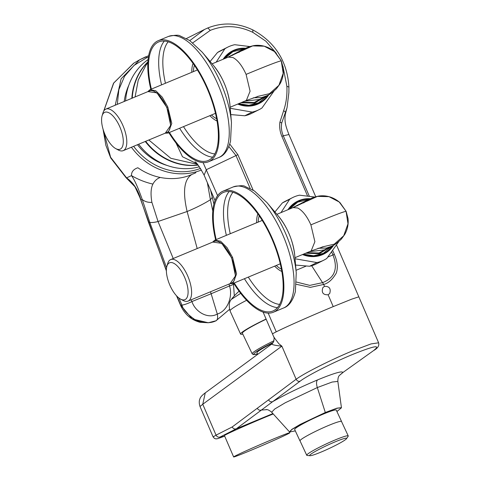 <?xml version="1.0" encoding="UTF-8"?>
<svg xmlns="http://www.w3.org/2000/svg" width="481" height="481" viewBox="0 0 481 481"><rect width="100%" height="100%" fill="white"/><g stroke="black" fill="none" stroke-linecap="round" stroke-linejoin="round"><path stroke-width="0.72" d="M280.982 212.62L289.682 199.266A34.963 31.764 -116.7 0 1 292.538 197.625A34.963 31.764 -116.7 0 1 299.507 195.178L314.736 197.042M287.921 209.734A29.503 26.804 -116.7 0 1 310.425 198.731M292.538 197.625L285.191 201.311A34.963 31.764 63.3 0 0 282.341 202.952L274.922 211.989M273.984 91.101L261.959 108.003A34.963 31.764 -116.7 0 1 259.109 109.644A34.963 31.764 -116.7 0 1 252.14 112.085L230.279 108.309M268.915 94.619A29.503 26.804 -116.7 0 1 237.704 104.076M230.772 114.58L244.793 115.777A34.963 31.764 63.3 0 0 251.767 113.33L259.109 109.644M212.584 242.141L214.797 240.157L220.575 241.215L227.062 247.643L232.588 257.443L236.586 273.923L232.846 283.537L229.876 283.706M180.531 299.08L183.081 300.463A22.511 9.386 -112.6 0 0 188.017 301.124L231.734 282.936A22.511 9.386 -112.6 0 0 234.902 269.36A22.511 9.386 -112.6 0 0 226.196 248.539A22.511 9.386 -112.6 0 0 214.442 241.372L170.725 259.56A22.511 9.386 -112.6 0 0 167.713 263.528L166.895 266.312A19.968 8.327 -112.6 0 0 174.483 293.302A19.968 8.327 -112.6 0 0 180.531 299.08A19.968 8.327 -112.6 0 0 188.095 291.594A19.968 8.327 -112.6 0 0 179.996 269.15A19.968 8.327 -112.6 0 0 166.895 266.312M188.017 301.124A22.511 9.386 -112.6 0 0 191.191 287.548A22.511 9.386 -112.6 0 0 182.479 266.733A22.511 9.386 -112.6 0 0 170.725 259.56M234.229 282.96A64.25 26.792 -112.6 0 0 272.907 311.009A64.25 26.792 -112.6 0 0 282.022 297.679A64.25 26.792 -112.6 0 0 265.638 226.232A64.25 26.792 -112.6 0 0 223.545 192.376A64.25 26.792 -112.6 0 0 214.43 205.7A64.25 26.792 -112.6 0 0 216.179 239.58M233.688 283.183A65.56 27.339 -112.6 0 0 273.412 312.217A65.56 27.339 -112.6 0 0 282.714 298.623A65.56 27.339 -112.6 0 0 265.993 225.715A65.56 27.339 -112.6 0 0 223.046 191.161A65.56 27.339 -112.6 0 0 213.744 204.762A65.56 27.339 -112.6 0 0 215.638 239.809M242.815 334.139A31.686 2.862 -25 0 1 240.584 334.073A31.686 2.862 -25 0 1 266.095 319.047M272.775 343.043A24.741 2.231 155 0 0 258.628 350.986A24.741 2.231 155 0 0 256.962 352.795L257.69 354.353M234.277 51.004A28.626 26.01 63.3 0 0 232.9 51.647A28.626 26.01 63.3 0 0 224.495 58.682L232.918 51.635L235.047 50.691M242.196 102.206L254.094 102.525L264.358 96.982M265.975 96.17L254.581 103.193L240.927 102.736M244.264 48.9A26.004 23.623 63.3 0 0 243.38 49.315A26.004 23.623 63.3 0 0 238.762 52.441M199.405 166.751A60.095 54.6 -116.7 0 1 138.648 144.222M125.583 100.902A60.095 54.6 -116.7 0 1 148.076 59.602M236.069 455.531A30.592 0.824 156.7 0 0 233.64 456.95A30.592 0.824 156.7 0 0 256.06 448.172A30.592 0.824 156.7 0 0 287.416 434.169A30.592 0.824 156.7 0 0 289.839 432.75A30.592 0.824 156.7 0 0 267.418 441.522A30.592 0.824 156.7 0 0 236.069 455.531M273.244 413.967A30.592 0.824 156.7 0 0 226.864 434.163A30.592 0.824 156.7 0 0 224.441 435.582L233.64 456.95M341.432 407.66L336.977 408.297L325.312 412.5L336.928 408.177L341.432 407.66L337.848 381.397L332.112 382.052L317.316 387.56L285.323 402.723L274.711 409.024L271.669 412.223L289.466 431.866L291.859 429.353L300.192 424.41L325.312 412.5L317.316 387.56C316.185 383.694 316.282 381.138 317.604 379.894C300.691 387.031 285.726 394.282 272.709 401.641L300.222 381.114C298.545 381.716 297.18 381.096 296.134 379.262C304.407 373.106 331.06 359.752 352.314 350.944L371.019 343.921L378.625 342.803L358.826 296.831L351.725 299.146L333.219 306.607C314.616 314.333 290.518 324.928 279.587 330.188L276.244 331.824A46.982 1.269 156.7 0 0 274.182 332.888A46.982 1.269 156.7 0 0 272.523 334L273.96 337.349L278.83 343.681L281.878 346.158L202.76 404.262L205.267 392.869L271.717 344.053L273.617 341.714L271.873 344.252C273.202 345.009 276.539 345.641 281.872 346.146M332.702 245.659A28.956 26.305 -116.7 0 1 303.192 254.269M303.475 254.148A28.626 26.01 63.3 0 0 323.394 253.283A28.626 26.01 63.3 0 0 324.597 252.639M224.032 58.874A28.956 26.305 -116.7 0 1 244.595 48.737M167.172 165.47A57.203 51.96 -117.6 0 1 137.464 144.721M168.885 132.708A65.56 27.339 -112.6 0 0 208.61 161.742A65.56 27.339 -112.6 0 0 217.911 148.148A65.56 27.339 -112.6 0 0 201.19 75.24A65.56 27.339 -112.6 0 0 158.237 40.687A65.56 27.339 -112.6 0 0 148.936 54.287A65.56 27.339 -112.6 0 0 150.836 89.334M169.426 132.485A64.25 26.792 -112.6 0 0 208.105 160.534A64.25 26.792 -112.6 0 0 217.22 147.204A64.25 26.792 -112.6 0 0 200.836 75.757A64.25 26.792 -112.6 0 0 158.742 41.901A64.25 26.792 -112.6 0 0 149.627 55.225A64.25 26.792 -112.6 0 0 151.377 89.105M109.674 142.827A19.968 8.327 -112.6 0 0 115.723 148.605A19.968 8.327 -112.6 0 0 123.292 141.119A19.968 8.327 -112.6 0 0 115.193 118.675A19.968 8.327 -112.6 0 0 102.092 115.837A19.968 8.327 -112.6 0 0 109.674 142.827M115.723 148.605L118.272 149.988A22.511 9.386 -112.6 0 0 123.214 150.649A22.511 9.386 -112.6 0 0 126.383 137.073A22.511 9.386 -112.6 0 0 117.677 116.258A22.511 9.386 -112.6 0 0 105.922 109.085A22.511 9.386 -112.6 0 0 102.91 113.053L102.092 115.837M123.214 150.649L166.925 132.461A22.511 9.386 -112.6 0 0 170.1 118.885A22.511 9.386 -112.6 0 0 161.394 98.064A22.511 9.386 -112.6 0 0 149.633 90.897L105.922 109.085M147.775 91.667L149.988 89.682L155.772 90.741L162.259 97.168L167.785 106.968L171.783 123.449L168.037 133.063L165.067 133.231M300.066 440.969A22.944 2.074 -25 0 1 299.964 440.867A22.944 2.074 -25 0 1 301.509 439.189A22.944 2.074 -25 0 1 324.368 427.266A22.944 2.074 -25 0 1 341.564 421.488A22.944 2.074 -25 0 1 341.576 421.633M341.564 421.488L336.273 410.125A22.944 2.074 155 0 0 319.077 415.903A22.944 2.074 155 0 0 296.218 427.825A22.944 2.074 155 0 0 294.673 429.497L299.964 440.867M311.033 454.064A20.358 1.84 -25 0 1 332.708 442.881A20.358 1.84 -25 0 1 346.47 438.726A20.358 1.84 -25 0 1 345.202 439.85A20.358 1.84 -25 0 1 326.334 449.795A20.358 1.84 -25 0 1 310.005 455.705A20.358 1.84 -25 0 1 311.033 454.064M346.47 438.726L348.13 436.345A22.896 2.068 155 0 0 348.244 435.942A22.896 2.068 155 0 0 331.084 441.708A22.896 2.068 155 0 0 308.273 453.607A22.896 2.068 155 0 0 306.734 455.279A22.896 2.068 155 0 0 307.112 455.453L310.005 455.705M348.244 435.942L341.522 421.506A22.896 2.068 155 0 0 324.362 427.272A22.896 2.068 155 0 0 301.551 439.171A22.896 2.068 155 0 0 300.012 440.843L306.734 455.279M309.067 199.374A26.004 23.623 63.3 0 0 308.183 199.789A26.004 23.623 63.3 0 0 303.571 202.916M306.998 252.681L318.903 253L329.16 247.456M330.778 246.645L319.384 253.667L305.73 253.21M299.086 201.479A28.626 26.01 63.3 0 0 297.703 202.122A28.626 26.01 63.3 0 0 289.303 209.157M305.82 200.98L293.669 207.353M291.925 208.069L307.437 200.168M303.649 202.88L308.213 199.795C313.63 197.3 311.941 197.817 317.49 196.338C322.523 195.094 331.836 195.43 340.043 202.705L346.128 211.345L348.028 218.524C348.623 224.182 347.529 229.479 344.757 234.421L341.294 239.159C336.934 243.212 333.67 245.581 331.517 246.272L331.734 246.164M165.284 133.141L170.701 125.397L166.835 107.383L156.938 92.881L147.992 91.582M216.173 62.145L224.88 48.791A34.963 31.764 -116.7 0 1 227.729 47.15L220.388 50.836A34.963 31.764 63.3 0 0 217.532 52.477L210.113 61.514M217.532 52.477L224.88 48.791M227.729 47.15A34.963 31.764 -116.7 0 1 234.704 44.703L249.934 46.567M244.793 115.777L252.14 112.085M223.118 59.259A29.503 26.804 -116.7 0 1 245.617 48.256M267.899 95.184A28.956 26.305 -116.7 0 1 238.384 103.794M238.672 103.674A28.626 26.01 63.3 0 0 258.592 102.814A28.626 26.01 63.3 0 0 259.794 102.164M295.575 265.055L309.602 266.252A34.963 31.764 63.3 0 0 316.57 263.804L323.917 260.119A34.963 31.764 -116.7 0 1 316.943 262.56L295.081 258.784M338.786 241.576L326.767 258.477A34.963 31.764 -116.7 0 1 323.917 260.119M309.602 266.252L316.943 262.56M282.341 202.952L289.682 199.266M333.724 245.094A29.503 26.804 -116.7 0 1 302.507 254.551M288.834 209.349A28.956 26.305 -116.7 0 1 309.397 199.212M331.77 252.206L332.948 254.954C338.227 268.645 334.758 277.88 322.553 282.654L323.677 284.445C328.307 283.273 332.491 279.521 336.225 273.19C338.137 267.893 337.518 261.622 334.355 254.383L332.81 250.787M341.45 407.804L336.922 411.526M325.348 412.62L300.222 424.537L291.913 429.479L289.568 431.968L295.322 430.904M200.018 406.499L213.107 436.892L216.059 435.143L202.76 404.262L200.018 406.499C198.316 401.316 200.048 398.767 199.855 399.062C200.204 397.342 202.008 395.28 205.267 392.869M268.554 399.837C269.558 401.569 270.941 402.17 272.709 401.641L261.43 410.052C259.662 410.588 258.279 409.986 257.275 408.255L296.134 379.262L281.878 346.158M213.107 436.892L214.46 438.431L215.939 438.894L217.767 438.648L224.687 436.153L220.13 436.995C218.368 437.518 217.009 436.898 216.059 435.143L232.203 426.96C233.195 428.703 234.566 429.317 236.315 428.793L272.889 413.576M317.604 379.894C333.868 373.226 342.28 370.755 342.833 372.462L339.466 375.414M339.273 375.577L343.356 372.174L373.539 350.613C381.349 344.426 374.326 345.725 352.465 354.515C332.636 362.698 307.275 375.613 300.222 381.114M373.539 350.613L343.356 372.174M309.271 196.104L283.285 135.804L281.878 136.363L307.509 195.869M315.734 196.753L288.931 134.542L283.285 135.804C281.499 131.499 280.982 127.212 281.74 122.932L279.906 122.186L283.664 110.582C286.243 102.994 287.307 94.883 286.862 86.249L282.954 66.264M286.766 108.598L281.74 122.932M288.931 134.542C285.059 124.573 284.638 121.513 285.215 114.779L287.097 107.383L288.883 92.574L288.913 86.766C287.169 61.177 275.234 42.274 253.12 30.056C237.879 22.757 222.769 22.06 207.798 27.958L210.281 30.369C224.29 24.832 238.492 25.499 252.88 32.377L252.772 30.099M324.495 286.345L322.847 287.638C321.302 292.604 323.058 294.979 328.12 294.769L329.725 293.494C331.114 288.612 329.371 286.225 324.495 286.345L323.677 284.445L310.347 287.361L296.41 284.319M250.162 188.432L235.973 155.489L228.866 146.585M204.112 175.126L206.403 169.655L237.867 154.678L253.12 190.097M296.53 282.07L309.782 285.389L322.553 282.654L311.664 265.728M194.925 161.844C196.098 161.76 199.158 166.179 204.1 175.096L215.025 200.475M197.012 163.799L182.479 156.752L176.1 143.158M147.835 62.831L145.947 65.26L138.251 80.074L135.095 96.946M197.553 164.4L170.821 158.297L148.833 139.989M210.606 190.211L212.289 197.348L210.395 199.729L207.347 182.636M103.283 129.936L110.606 157.251L126.575 177.886C133.435 182.708 138.185 189.971 140.825 199.675L148.443 222.132L149.825 222.426L142.274 199.561C144.997 201.677 148.202 202.603 151.9 202.339L158.045 221.513L187.115 211.514C196.14 207.756 203.902 203.824 210.395 199.729L212.788 211.093M229.052 284.049L229.503 285.93L211.141 293.759L217.292 314.051C227.429 311.099 233.057 296.579 229.503 285.93C233.051 284.74 234.277 284.043 233.171 283.832M115.236 105.207L121.122 78.788L139.652 59.782L133.904 63.095L113.763 82.936L103.812 110.967M126.575 177.886L131.499 175.625C131.355 171.897 133.465 169.27 137.843 167.755C144.811 172.577 152.291 175.818 160.287 177.471C170.28 179.407 179.72 178.854 188.606 175.799L194.991 173.148M140.825 199.675L142.274 199.561C138.191 187.975 134.602 179.996 131.499 175.625C138.426 179.623 145.563 182.443 152.91 184.085C154.738 180.706 157.197 178.499 160.287 177.471M151.9 202.339C150.511 194.288 150.848 188.203 152.91 184.085M176.942 296.236L180.772 305.249L192.099 318.891L208.285 322.763L216.089 320.743C217.586 319.817 217.983 317.586 217.292 314.051C207.882 319.372 195.268 311.904 191.925 301.563L211.141 293.759L210.492 291.775M148.443 222.132L166.378 270.346M173.226 258.519L158.045 221.513C154.774 222.384 152.038 222.691 149.825 222.426L166.588 267.676M191.149 299.819L191.925 301.563C187.975 303.493 184.662 304.683 181.974 305.134L178.956 298.046M139.652 59.782L148.647 55.676M238.841 52.405L243.404 49.321C248.821 46.825 247.138 47.342 252.687 45.863C257.72 44.619 267.027 44.955 275.24 52.231L281.325 60.871L283.219 68.049C283.814 73.707 282.726 79.004 279.954 83.947L276.491 88.684C272.126 92.737 268.867 95.106 266.708 95.797L266.931 95.689M241.011 50.505L228.866 56.878M227.122 57.594L242.634 49.693M257.503 353.95L253.313 354.623L252.194 353.824L242.388 333.243A29.702 2.682 -25 0 1 266.167 319.216M246.603 300.294A31.463 2.838 -25 0 0 230.038 310.9C228.643 305.525 229.118 301.665 231.445 299.32L240.68 293.338M230.086 283.616L235.51 275.872L231.644 257.858L221.741 243.356L212.794 242.057M229.172 191.528A64.25 26.792 -112.6 0 0 224.621 201.461A64.25 26.792 -112.6 0 0 226.371 235.341M244.42 278.721A64.25 26.792 -112.6 0 0 277.471 307.618M232.978 192.268A62.169 25.926 -112.6 0 0 228.734 201.695A62.169 25.926 -112.6 0 0 230.249 233.73M248.298 277.104A62.169 25.926 -112.6 0 0 279.629 304.401M257.882 213.913A34.001 14.177 -112.6 0 0 257.203 216.179A34.001 14.177 -112.6 0 0 256.595 222.763M274.645 266.143A34.001 14.177 -112.6 0 0 281.83 271.47M259.223 215.831A31.92 13.312 -112.6 0 0 258.76 217.472A31.92 13.312 -112.6 0 0 258.207 222.096M276.256 265.476A31.92 13.312 -112.6 0 0 281.421 269.168M294.721 255.134C293.001 240.656 287.614 227.705 278.559 216.288A34.656 14.448 -112.6 0 1 294.721 255.134L296.26 273.016L295.358 291.684C292.875 300.703 288.961 306.132 283.604 307.978A65.56 27.339 -112.6 0 0 292.905 294.378A65.56 27.339 -112.6 0 0 276.184 221.47A65.56 27.339 -112.6 0 0 233.231 186.923L223.046 191.161M296.26 273.016A62.825 26.196 -112.6 0 0 266.955 202.591L278.559 216.288M243.38 49.315L236.093 52.976L232.299 55.411M243.188 50.132L228.307 57.113L232.894 57.516C237.806 60.125 242.208 65.747 246.092 74.387L250.084 91.21L246.344 100.481L230.134 107.227M198.154 165.121A60.095 54.6 -116.7 0 1 145.256 141.474M131.842 98.298A60.095 54.6 -116.7 0 1 147.889 61.827M229.918 104.66A34.656 14.448 -112.6 0 0 213.75 65.813L202.152 52.116A62.825 26.196 -112.6 0 1 231.457 122.541L229.918 104.66C228.198 90.181 222.811 77.231 213.75 65.813M231.457 122.541L230.549 141.21C228.072 150.228 224.152 155.658 218.795 157.503A65.56 27.339 -112.6 0 0 228.096 143.903A65.56 27.339 -112.6 0 0 211.381 70.996A65.56 27.339 -112.6 0 0 168.428 36.448L158.237 40.687M193.079 63.438A34.001 14.177 -112.6 0 0 192.394 65.705A34.001 14.177 -112.6 0 0 191.793 72.288M209.842 115.668A34.001 14.177 -112.6 0 0 217.027 120.996M194.42 65.356A31.92 13.312 -112.6 0 0 193.957 66.997A31.92 13.312 -112.6 0 0 193.398 71.621M211.448 115.001A31.92 13.312 -112.6 0 0 216.612 118.693M168.17 41.793A62.169 25.926 -112.6 0 0 163.925 51.22A62.169 25.926 -112.6 0 0 165.446 83.255M183.495 126.629A62.169 25.926 -112.6 0 0 214.827 153.926M164.364 41.053A64.25 26.792 -112.6 0 0 159.818 50.986A64.25 26.792 -112.6 0 0 161.568 84.866M179.617 128.247A64.25 26.792 -112.6 0 0 212.668 157.143M276.894 214.322L293.097 207.576L297.703 207.99C302.615 210.6 307.01 216.222 310.894 224.861L314.887 241.684L311.147 250.956L323.972 246.506M308.183 199.789L300.896 203.451L297.102 205.886M289.321 209.151L297.727 202.11L299.849 201.166M324.705 252.573L323.424 253.271L313.69 255.784L303.499 254.136M309.409 251.677L324.236 249.928L331.523 246.272L326.593 248.034L318.037 248.292M310.894 224.861C331.686 216.228 343.404 211.706 346.049 211.303L347.991 223.791L343.723 235.762L334.283 244.156L321.999 247.012M307.004 201.166L317.49 196.374L329.01 196.669L339.231 202.02L346.128 211.345M167.785 106.968L166.835 107.383M334.355 254.383L327.988 257.016M296.025 270.316L305.91 266.203M220.13 436.995L236.315 428.793L261.43 410.052L266.865 409.656M232.203 426.96L257.275 408.255M281.878 136.363C279.936 131.764 279.275 127.038 279.906 122.186M285.528 112.265L283.664 110.582M288.678 87.007L286.862 86.249M333.219 306.607L328.12 294.769M276.437 53.421L265.939 41.252L252.88 32.377M237.867 154.678L229.774 144.084M192.803 42.839L210.281 30.369M276.244 331.824L268.188 313.113M217.592 195.629L203.108 162.626M207.762 27.976L204.503 29.467M186.454 38.534L204.497 29.473L189.797 40.596M147.883 61.983A60.155 54.648 63.3 0 0 142.863 67.857A60.155 54.648 63.3 0 0 132.239 98.136M145.689 141.3A60.155 54.648 63.3 0 0 198.07 165.013M197.198 248.545L187.115 211.514C182.636 192.129 184.031 179.912 191.3 174.862M215.999 320.779L229.479 309.391M208.285 322.763L199.988 322.276C190.993 319.853 184.5 314.153 180.513 305.176L181.974 305.134C182.99 309.566 187.488 314.514 195.466 319.979C203.541 323.31 210.419 323.569 216.089 320.743L216.39 320.617M201.515 169.991A63.462 57.642 -117.6 0 1 131.403 147.24M200.541 168.41A61.712 56.055 -117.6 0 1 133.616 146.32M145.623 56.836L146.777 57.69L148.407 57.041M117.304 104.347L118.855 89.634L124.549 76.311L134.073 65.374L146.777 57.69M242.202 50.691L252.687 45.899L264.207 46.194L274.429 51.545L281.325 60.871M246.092 74.387C266.883 65.753 278.601 61.231 281.247 60.828L283.189 73.316L278.92 85.287L269.48 93.681L257.191 96.537M253.228 97.817L261.784 97.559L266.708 95.797L259.433 99.453L244.607 101.202M259.902 102.098L258.616 102.796L248.887 105.309L238.696 103.662M257.497 353.938A28.409 2.567 -25 0 1 273.202 342.454M252.194 353.824A29.503 2.664 -25 0 1 273.984 340.764M232.588 257.443L231.644 257.858M262.223 220.424L214.797 240.157M230.038 310.9L240.584 334.073M232.9 51.647L243.957 49.038M212.091 63.847L228.295 57.101M197.42 69.949L149.988 89.682M297.703 202.122L308.76 199.513M323.394 253.283L332.088 245.977M293.115 207.588L307.996 200.607M294.943 257.702L311.147 250.956M215.47 113.33L168.037 133.063M218.795 157.503L208.61 161.742M168.428 36.448C175.006 35.011 178.938 34.848 180.213 35.955L189.592 40.458L202.152 52.116M128.824 85.185A58.454 58.454 0 0 0 124.188 101.485M273.96 337.349C274.356 336.67 274.242 338.119 273.617 341.708M271.669 412.223C269.258 410.197 267.358 409.325 265.975 409.62M337.848 381.397L337.848 381.397C337.854 378.246 338.408 376.232 339.52 375.36M378.625 342.803C379.13 344.871 378.848 347.48 374.05 350.33M289.839 432.75L289.454 431.848M358.826 296.831L336.61 245.238M263.107 312.109L272.523 333.97M204.497 29.467L207.798 27.958M194.426 173.425L195.911 172.667M234.325 295.863L233.429 283.291M213.901 204.1L212.289 197.348M133.604 63.27L113.498 83.279L103.643 111.261M103.048 129.155L105.874 145.328L110.69 157.924L126.058 177.699L134.933 186.706L139.845 197.396L166.384 270.929M180.513 305.176L176.533 295.809M139.694 59.752L145.659 56.818M259.163 96.032L246.338 100.481M258.616 102.796L267.286 95.503M239.081 291.215A54.63 54.63 0 0 0 231.445 299.32M233.231 186.923C239.809 185.486 243.741 185.323 245.021 186.43L254.395 190.933L266.955 202.591M283.604 307.978L273.412 312.217M280.273 263.804L232.846 283.537"/></g></svg>
